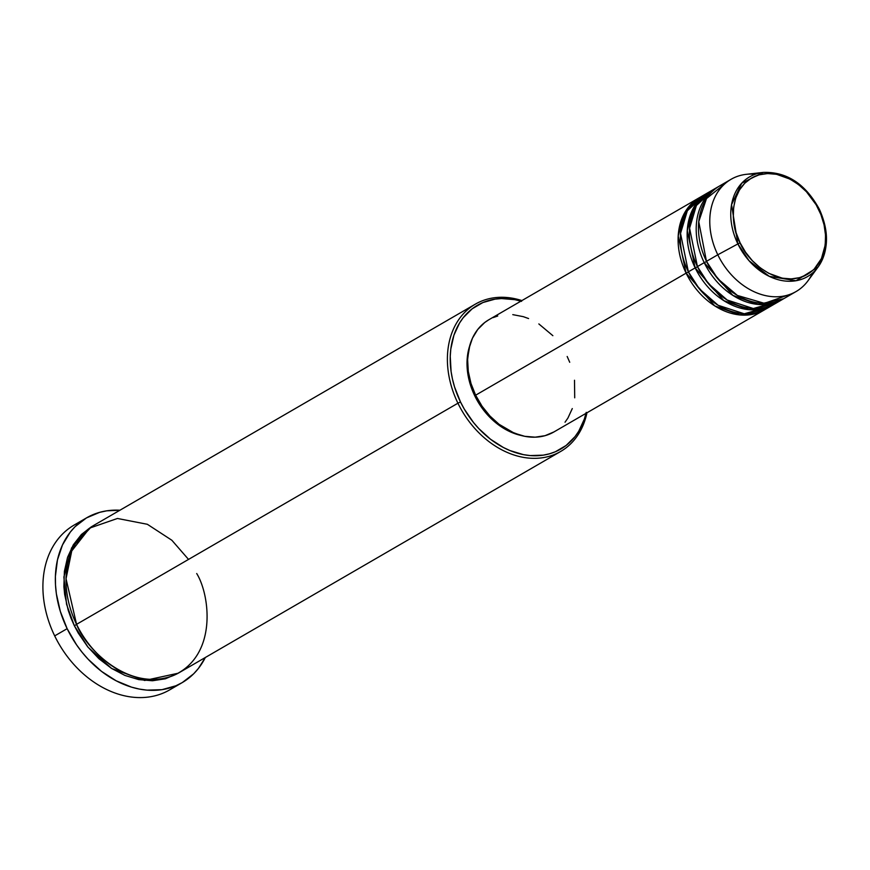 <?xml version="1.0" encoding="UTF-8"?>
<svg xmlns="http://www.w3.org/2000/svg" width="870" height="870" viewBox="0 0 870 870"><rect width="100%" height="100%" fill="white"/><g stroke="black" fill="none" stroke-linecap="round" stroke-linejoin="round"><path stroke-width="1.3" d="M819.268 209.518L818.724 209.616C827.403 223.568 832.459 263.251 803.695 276.236C774.267 287.861 745.623 258.151 740.109 242.85C731.42 228.897 726.374 189.214 755.138 176.229C784.555 164.604 813.2 194.314 818.724 209.616L819.268 209.518A57.648 44.033 -120.1 0 1 818.083 267.014A57.648 44.033 -120.1 0 1 737.88 243.926L740.109 242.85L736.118 232.779L733.301 217.315L733.627 207.354L735.705 198.121L739.467 189.964L744.764 183.2L751.397 178.1L759.108 174.837L767.59 173.554L776.529 174.294L790.036 179.122L798.606 184.636L806.436 191.737L816.158 204.787L820.91 214.596L824.075 224.841L825.532 235.15L825.206 245.112L821.443 258.575L814.059 269.265L807.436 274.365L799.726 277.628L791.243 278.911L782.293 278.172L768.786 273.343L760.217 267.84L752.387 260.728L745.601 252.289L740.109 242.85L737.88 243.926A57.648 44.033 -120.1 0 1 763.229 172.412L741.718 183.2L731.55 204.689L737.88 243.926L717.793 254.779L737.88 243.926L749.103 260.782L769.221 276.312L795.985 280.738L818.083 267.014L808.012 280.749A64.858 49.536 59.9 0 1 717.793 254.779A64.858 49.536 -120.1 0 1 731.039 179.318A64.858 49.536 -120.1 0 1 755.269 174.239M765.535 309.22L739.968 314.951L714.738 305.881L686.115 273.147L688.464 272.005L686.115 273.147A64.858 49.536 -120.1 0 1 699.35 197.686A64.858 49.536 -120.1 0 1 700.502 197.055L684.135 213.748L678.187 235.955L686.115 273.147L475.629 395.197L686.115 273.147A64.858 49.536 -120.1 0 0 764.415 309.894A64.858 49.536 -120.1 0 0 765.535 309.22M773.473 304.641A64.858 49.536 -120.1 0 1 695.163 267.895L688.377 271.832A64.858 49.536 59.9 0 0 766.677 308.589L773.473 304.641A64.858 49.536 -120.1 0 0 774.594 303.967L749.016 309.698L723.796 300.639L695.163 267.895L688.377 271.832L680.536 233.41L687.343 210.736L705.113 194.586A64.858 49.536 59.9 0 0 701.622 196.37A64.858 49.536 59.9 0 0 688.377 271.832L699.273 288.786L718.12 305.272L744.263 313.787L769.972 306.436M695.163 267.895L697.512 266.753L695.163 267.895A64.858 49.536 -120.1 0 1 708.408 192.433A64.858 49.536 -120.1 0 1 709.55 191.802L693.183 208.495L687.246 230.702L695.163 267.895M782.521 299.4A64.858 49.536 -120.1 0 1 704.221 262.653L697.425 266.59A64.858 49.536 59.9 0 0 775.736 303.336L782.521 299.4A64.858 49.536 -120.1 0 0 783.642 298.725L758.074 304.446L732.844 295.387L704.221 262.653L697.425 266.59L689.584 228.168L696.402 205.483L714.172 189.334A64.858 49.536 59.9 0 0 710.67 191.128A64.858 49.536 59.9 0 0 697.425 266.59L708.321 283.533L727.179 300.019L753.322 308.535L779.02 301.194M704.221 262.653L706.57 261.511L704.221 262.653A64.858 49.536 -120.1 0 1 717.456 187.191A64.858 49.536 -120.1 0 1 718.598 186.55M818.083 267.014C828.827 250.593 829.262 231.376 819.42 209.376C805.544 183.951 786.806 171.629 763.229 172.412L746.308 174.326A64.858 49.536 59.9 0 0 717.793 254.779L706.483 261.337L698.751 221.676L706.483 198.577L725.667 183.091A64.858 49.536 59.9 0 0 719.729 185.875A64.858 49.536 59.9 0 0 706.483 261.337L717.739 278.715L737.379 295.452L764.425 303.336L790.156 294.31M475.303 304.174L93.938 525.295A85.119 65.011 59.9 0 0 76.56 624.334L457.924 403.212A85.119 65.011 -120.1 0 1 475.303 304.174A85.119 65.011 -120.1 0 1 521.902 300.585A85.119 65.011 59.9 0 0 457.305 321.813A85.119 65.011 59.9 0 0 457.924 403.212L460.491 401.951A83.096 63.466 -120.1 0 1 459.371 323.325A83.096 63.466 -120.1 0 1 520.923 301.14M175.696 685.854A95.254 72.754 -120.1 0 1 54.69 635.894A95.254 72.754 -120.1 0 1 80.605 521.859A95.254 72.754 59.9 0 0 74.146 525.056A95.254 72.754 59.9 0 0 54.69 635.894L67.142 628.673A95.254 72.754 -120.1 0 1 86.587 517.846A95.254 72.754 -120.1 0 1 119.919 510.233L106.76 510.82L99.637 512.354L86.456 517.922L75.114 526.654L70.274 532.114L62.488 544.935L57.463 559.878L55.397 576.375L55.506 584.999L56.365 593.786L60.334 611.447L67.142 628.673L54.69 635.894A95.254 72.754 59.9 0 0 169.704 689.866L182.145 682.645A95.254 72.754 -120.1 0 1 67.142 628.673L76.538 644.811L82.095 652.272L88.153 659.242L101.54 671.401L116.199 680.818L131.544 687.148L139.298 689.073L147.008 690.138L161.983 689.671L175.892 685.767L182.287 682.569L193.629 673.837L198.469 668.377L205.32 657.502A95.254 72.754 -120.1 0 1 182.145 682.645M178.187 673.217L144.659 680.481L111.697 668.508L88.077 647.269L74.298 625.65L76.636 624.508L74.298 625.65L70.948 618.037L68.208 610.251L64.663 594.471L63.891 586.619L64.391 571.405L67.566 557.289L73.319 544.827L81.421 534.485L91.546 526.676L71.547 547.948L63.88 577.028L66.533 604.204L74.298 625.65L78.224 633.023L87.652 646.736L98.875 658.677L111.469 668.367L124.943 675.435L138.776 679.622L152.446 680.753L165.409 678.796L178.187 673.217M521.598 301.346L514.833 299.661L501.49 298.562L495.041 299.139L482.904 302.542L472.16 308.817L463.221 317.713L459.534 323.042L453.922 335.211L450.812 348.99L450.247 356.319L451.084 371.512L452.498 379.222L454.542 386.922L460.491 401.951L457.924 403.212A85.119 65.011 59.9 0 0 529.819 458.175A85.119 65.011 59.9 0 0 586.956 412.793A85.119 65.011 -120.1 0 1 560.693 451.443A85.119 65.011 -120.1 0 1 457.924 403.212L76.56 624.334C84.999 647.715 128.771 693.118 173.739 675.359C217.707 655.512 209.975 594.862 196.707 573.526M699.35 197.686L488.864 319.736A64.858 49.536 59.9 0 0 475.629 395.197L470.985 383.463L468.288 371.436L467.625 359.582L469.039 348.348L472.453 338.18L477.76 329.447L484.731 322.509L488.777 319.79M469.495 346.456A62.825 47.991 59.9 0 0 474.792 395.904L475.705 395.371L474.792 395.904L472.323 390.282L467.679 372.882L467.049 361.398L469.833 345.444M796.104 291.526L784.783 298.084A64.858 49.536 59.9 0 1 706.483 261.337L717.793 254.779A64.858 49.536 -120.1 0 0 796.104 291.526A64.858 49.536 -120.1 0 0 812.536 273.017M188.529 559.41L171.847 540.248L147.345 524.284L117.472 518.466L89.621 528.112L71.742 550.971L66.033 578.735L76.56 624.334A85.119 65.011 59.9 0 0 179.329 672.575L560.693 451.443M585.988 413.348A83.096 63.466 -120.1 0 1 529.678 455.521A83.096 63.466 -120.1 0 1 460.491 401.951L464.319 409.139L473.53 422.537L478.815 428.616L490.495 439.219L503.284 447.441L509.929 450.551L523.435 454.64L530.156 455.565L543.217 455.162L549.438 453.825L555.364 451.758L566.109 445.483L575.048 436.588L578.724 431.259L584.346 419.09L586.217 412.369M521.108 435.478L507.145 430.291L492.942 420.275L484.655 411.466L474.792 395.904A62.825 47.991 59.9 0 0 521.108 435.468M493.127 317.615L497.749 315.995M512.789 314.635L523.316 316.669L528.579 318.55M538.845 323.934L552.863 335.679M567.175 356.482L569.719 362.279M574.504 380.244L574.711 397.818M572.286 408.574L567.914 418.068L565.032 422.222M554.016 431.89L545.044 435.685L535.17 437.175L524.751 436.316L514.213 433.129L499.043 424.277L489.93 416.001L482.023 406.181L475.629 395.197A64.858 49.536 59.9 0 0 553.929 431.944L764.415 309.894M791.385 278.9L790.591 281.249M701.622 196.37L708.408 192.433M74.146 525.056L86.587 517.846M719.729 185.875L731.039 179.318M710.67 191.128L717.456 187.191M707.462 195.543L710.105 193.803M708.571 195.641L706.897 196.228"/></g></svg>
